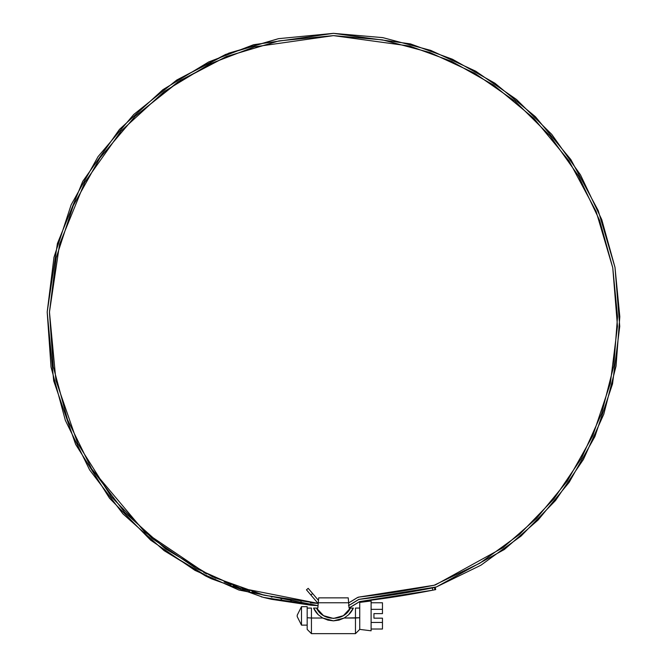 <?xml version="1.0" encoding="UTF-8"?>
<svg xmlns="http://www.w3.org/2000/svg" width="667" height="667" viewBox="0 0 667 667"><rect width="100%" height="100%" fill="white"/><g stroke="black" fill="none" stroke-linecap="round" stroke-linejoin="round"><path stroke-width="1" d="M91.687 468.918L144.922 532.241L206.753 573.995L203.802 572.503M164.09 550.634L205.436 575.879L211.522 578.831L263.473 597.407L318.034 605.669L238.903 590.028L195.006 570.393L150.767 540.245L109.538 498.232L75.654 444.405L53.694 380.874L47.19 312.006L57.395 243.58L82.75 181.332L119.476 129.398L162.915 89.67L208.704 61.948L253.593 44.714L333.458 33.35L278.531 38.669L225.654 54.419L176.772 80.015L133.708 114.516L98.057 156.637L71.152 204.811L53.985 257.245L47.19 312.006L51.026 367.05L65.341 420.335L89.62 469.885L122.945 513.865L164.09 550.634L211.522 578.831M212.623 576.838L165.499 548.849L124.671 512.381L91.596 468.759L67.492 419.601L53.277 366.733L49.458 312.114L56.195 257.787L73.22 205.753L99.908 157.954L135.276 116.166L177.997 81.933L226.497 56.528L278.964 40.895L333.458 35.626L409.796 46.073L451.559 61.331L493.68 85.118L533.792 118.284L568.959 160.814L596.131 211.489L612.765 267.8L617.475 326.338L610.33 383.383L592.796 435.709L567.284 481.074L536.51 518.409L503.026 547.657L435.543 584.842A8.521 8.521 0 0 1 434.142 585.242A925.379 925.379 0 0 1 359.238 597.023A5.111 5.111 0 0 0 357.078 597.79A254.886 254.886 0 0 1 348.649 602.926L357.078 597.79A5.111 5.111 0 0 1 359.238 597.023L357.078 597.79M215.716 578.264L214.949 577.914M231.082 584.726L224.804 582.224M233.25 585.551L240.245 588.094M242.588 588.886L249.666 591.179M252.034 591.896L259.188 593.938M261.356 596.865L261.814 596.982M272.044 597.098L271.219 596.915M263.473 597.407L271.511 599.308L310.739 605.186L318.034 605.669L311.039 605.211M278.481 38.678L228.881 53.127L176.772 80.015L133.708 114.516M434.767 587.469L434.909 589.753L434.317 589.878L435.518 589.636L432.783 590.178L435.518 589.636L434.909 589.753L434.467 587.527L435.067 587.41L359.38 599.325A2.993 2.993 0 0 0 358.421 599.666A257.187 257.187 0 0 1 348.866 605.469M374.004 597.515L372.403 597.724M385.393 595.948L388.519 595.489M385.151 595.981L388.502 595.498M397.957 594.047L399.641 593.78M424.529 589.453L426.838 589.019M349.083 607.962L359.638 601.584A259.463 259.463 0 0 1 349.083 607.962L349.083 607.962A259.463 259.463 0 0 0 359.638 601.584L432.783 590.178A929.956 929.956 0 0 1 359.638 601.584A929.956 929.956 0 0 0 432.783 590.178L432.333 587.952A927.68 927.68 0 0 1 359.38 599.325A2.993 2.993 0 0 0 358.421 599.666L348.482 605.686M362.139 601.292L360.48 601.484M361.431 601.376L363.123 601.175M375.021 599.675L373.362 599.891M374.32 599.766L376.005 599.55M387.877 597.882L386.226 598.124M387.177 597.991L388.861 597.74M400.717 595.914L399.066 596.173M400.017 596.023L401.701 595.756M413.523 593.763L411.873 594.047M412.823 593.88L414.499 593.588M426.296 591.429L424.654 591.746M425.596 591.562L427.272 591.245M349.175 605.252L358.296 599.708A257.162 257.162 0 0 1 349.175 605.252L349.175 605.252A257.162 257.162 0 0 0 358.296 599.708A2.843 2.843 0 0 1 359.496 599.283A927.655 927.655 0 0 0 434.592 587.477A10.797 10.797 0 0 0 436.36 586.96L480.915 565.207L521.052 536.085L555.569 500.475L583.417 459.455L603.777 414.232L616.033 366.183L619.81 316.742L614.999 267.384L601.751 219.601L580.457 174.821L551.759 134.384L516.516 99.5L475.779 71.219L430.782 50.392L382.858 37.644L333.458 33.35L278.531 38.669L225.654 54.419M53.985 257.245L47.19 312.006L51.026 367.05L65.341 420.335L89.62 469.885M310.405 602.876L318.217 603.41L264.124 595.222L212.565 576.813M318.217 603.41L239.703 587.902L196.148 568.434L152.251 538.527L111.339 496.848L77.714 443.447L55.92 380.415L49.458 312.081L59.58 244.197L84.734 182.433L121.177 130.907L164.265 91.496L209.696 63.99L254.235 46.89L333.458 35.626L278.964 40.895L333.458 35.626L382.466 39.878L430.007 52.535L474.654 73.195L515.066 101.251L550.025 135.851L578.497 175.971L599.625 220.393L612.765 267.8L617.534 316.767L613.79 365.816L601.634 413.482L581.432 458.346L553.802 499.041L519.568 534.367L479.748 563.256L434.142 585.242L359.238 597.023M318.467 600.408L312.623 593.538L310.889 595.014L317.35 602.601L318.284 602.676L317.35 602.601L306.47 589.82L308.196 588.352L318.476 600.408L317.834 608.079L313.573 608.079A21.861 21.861 0 0 0 318.284 614.749L313.565 608.079L317.834 608.079L318.276 602.776L348.641 602.776L348.232 597.857L318.684 597.857L318.276 602.776L348.641 602.776L349.083 608.079L348.232 597.857L318.684 597.857L318.284 602.676M359.496 599.283L436.36 586.96A10.797 10.797 0 0 1 434.592 587.477A927.655 927.655 0 0 1 359.496 599.283L358.296 599.708M480.915 565.207L521.052 536.085M555.569 500.475L583.417 459.455M603.777 414.232L616.033 366.183M619.81 316.658L614.999 267.384M601.751 219.601L580.457 174.821M551.759 134.384L516.516 99.5L475.779 71.219M382.858 37.644L333.458 33.35L278.531 38.669M98.057 156.637L71.152 204.811M47.19 312.006L51.026 367.05M264.124 595.222L261.581 594.572M91.512 468.626L67.492 419.601L53.277 366.733L67.434 419.426M73.22 205.753L99.908 157.954L135.276 116.166L177.997 81.933M333.458 35.626L382.466 39.878M474.654 73.195L515.066 101.251L550.025 135.851M612.765 267.8L617.534 316.767L613.79 365.816M581.432 458.346L553.802 499.041M519.568 534.367L479.748 563.256M423.578 589.628L426.813 589.019M434.467 587.527L432.333 587.952L432.783 590.178L433.558 590.028M434.909 589.753L435.518 589.636L434.909 589.753M278.848 40.92L226.672 56.453M226.321 56.595L180.323 80.424L135.409 116.033M135.184 116.25L99.908 157.954M99.808 158.112L73.27 205.636M73.145 205.928L56.195 257.787M56.17 257.904L49.458 312.114M49.458 312.306L53.243 366.55M333.458 33.35L410.413 43.88L452.501 59.263L494.964 83.242L535.393 116.675L570.844 159.546L598.232 210.622L614.999 267.384L619.743 326.388L612.539 383.892L594.872 436.643L569.151 482.366L538.136 520.002L504.385 549.483L436.36 586.96M306.47 589.82L308.196 588.352L312.623 593.538L310.889 595.014L306.47 589.82M300.534 601.901L301.351 601.993M290.704 600.583L291.521 600.7M280.932 598.916L281.741 599.066M224.029 581.891L224.787 582.216M203.718 572.461L205.236 573.236M206.011 573.62L206.745 573.995M359.705 608.079L355.469 608.079L355.469 633.65L311.439 633.65L355.469 633.65L355.469 618.026L344.164 618.026L348.624 614.749A21.861 21.861 0 0 0 353.343 608.079L348.624 614.749L353.343 608.079L349.083 608.079L350.4 608.079L343.388 615.658L333.458 618.459L323.52 615.658L316.508 608.079L313.573 608.079L318.284 614.749L322.753 618.026L311.439 618.026L311.439 633.65L311.439 618.026L307.179 617.734L307.179 629.39L307.179 617.734L311.439 618.026L311.439 608.079L311.439 618.026L322.753 618.026L327.931 620.127L333.467 620.852L322.753 618.026L318.284 614.749L313.573 608.079L316.341 612.598M350.575 612.598L353.343 608.079L348.624 614.749L344.164 618.026L333.467 620.852L338.986 620.127L344.155 618.026L359.738 617.734L359.738 629.39L359.738 617.734L355.469 618.026L355.469 608.079M311.439 608.079L307.179 608.121L307.179 617.734L307.179 608.121L311.439 608.079M352.326 608.079L350.508 608.079L352.326 608.079M316.4 608.079L314.582 608.079L316.4 608.079M314.399 608.079L313.582 608.079L314.399 608.079M359.738 608.121L359.738 617.734L359.738 608.121M350.4 608.079C344.18 621.652 322.728 621.652 316.508 608.079M318.459 600.4L318.559 599.341M348.232 597.857L348.349 599.341M307.179 606.662L301.492 606.662L301.492 625.129L307.179 625.129L301.492 625.129L301.492 606.662L297.207 615.191L297.207 616.6L301.492 625.129L297.207 616.6L297.207 615.191L301.492 606.662L307.179 606.662L307.179 609.363M381.04 613.623L382.466 613.623L382.466 609.33L371.102 609.33L382.466 609.33L382.466 613.623L373.937 613.623L382.466 613.623M359.738 610.73L359.738 602.401L371.102 600.975L371.102 630.807L359.738 629.39L371.102 630.807L371.102 600.975L359.738 602.401L359.738 617.734M373.937 618.167L373.937 613.623L373.937 618.167L382.466 618.167L373.937 618.167M371.102 622.453L382.466 622.453L382.466 618.167L382.466 629.014L382.466 622.453L371.102 622.453M382.466 602.776L382.466 609.33L382.466 602.776L371.102 602.776L382.466 602.776M371.102 629.014L382.466 629.014L371.102 629.014M381.04 618.167L382.466 618.167M435.709 589.595L435.259 587.369M311.439 633.65L307.179 629.39M355.469 633.65L359.738 629.39M297.207 615.191L297.207 616.6"/></g></svg>
